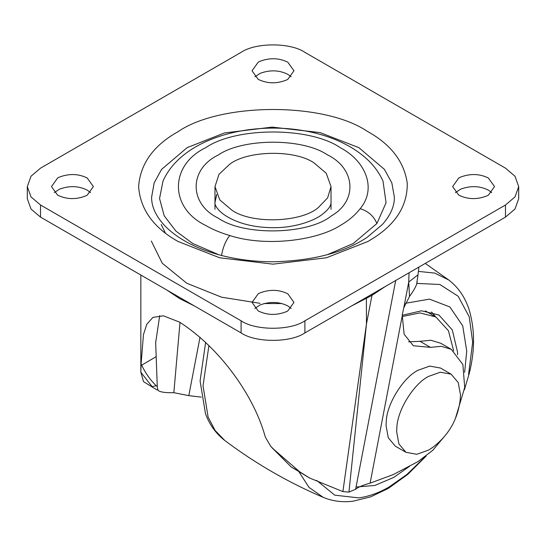 <?xml version="1.0" encoding="UTF-8"?>
<svg xmlns="http://www.w3.org/2000/svg" width="546" height="546" viewBox="0 0 546 546"><rect width="100%" height="100%" fill="white"/><g stroke="black" fill="none" stroke-linecap="round" stroke-linejoin="round"><path stroke-width="0.82" d="M281.92 303.542L264.08 303.542M260.039 303.33L221.546 297.188L186.759 283.231L162.278 263.254L151.303 241.032M342.888 491.598L366.448 324.065L348.949 492.11L342.888 491.598L309.609 478.03L299.747 471.846L272.577 448.327L270.645 446.205L265.506 437.38L264.824 435.367C253.61 395.638 220.25 348.184 179.552 322.12L163.397 315.813L152.914 317.403L146.813 324.235L143.455 334.63L141.093 363.936L141.619 365.056C145.434 373.13 150.286 380.016 156.19 385.708L152.157 386.636L140.841 372.27L141.093 363.936M159.712 315.588L155.671 342.642L157.268 386.513C157.548 389.223 158.135 390.731 159.043 391.045C161.766 392.335 166.701 392.881 173.84 392.683L180.003 322.379M157.173 390.021L143.578 381.688L157.221 390.049M272.577 448.327L291.189 466.953M270.645 446.205L291.141 466.912L309.609 478.03M430.487 347.372L441.366 346.314L451.324 349.344L440.834 343.291L430.883 340.26L419.997 341.318L430.487 347.372L413.315 345.748L404.129 334.213L402.204 315.042L403.794 307.739L409.52 296.437C413.001 291.687 415.37 287.646 416.625 284.323L418.004 274.815M371.915 294.226L371.962 295.366L351.74 305.869M385.367 286.459L371.962 295.366L366.448 324.065L366.4 297.406M409.52 296.437L408.729 282.043L409.05 272.782M403.794 307.739L408.729 282.043L417.99 274.836L418.905 267.096M417.171 281.668L417.117 282.186M173.84 392.683L188.807 395.645L201.276 397.133M419.997 341.318L408.572 341.844M140.841 372.27L143.578 381.688M446.853 433.517L432.739 450.334L417.963 461.609L393.352 474.535L370.113 483.162C363.213 484.998 358.381 487.025 355.623 489.243L348.949 492.11M451.324 349.344L462.872 364.51L464.714 387.428L455.262 418.953M291.168 466.898L299.747 471.846M405.569 303.269L429.463 299.126L449.89 306.961L462.728 325.853L466.734 351.071L464.646 372.297M409.568 466.304L393.803 477.395L374.897 485.435L356.047 487.032M402.177 315.288L421.532 310.797L438.929 315.015L452.306 329.961L457.5 351.904L457.603 354.702M431.565 311.971L435.592 316.816M402.074 316.564L419.901 312.899L435.872 316.973L448.437 330.719L453.671 350.907M491.714 192.629L488.39 190.131C479.763 185.838 470.502 185.524 460.612 189.182L455.432 192.629M458.756 195.134C467.97 199.583 477.538 199.754 487.455 195.639L488.39 195.134L494.526 186.582L488.39 178.023C479.763 173.737 470.502 173.416 460.612 177.075L458.756 178.023L452.62 186.582L458.756 195.134M291.141 308.429L287.817 305.931C279.19 301.638 269.929 301.324 260.039 304.982L254.859 308.429M258.183 310.933C267.397 315.383 276.965 315.554 286.882 311.438L287.817 310.933L293.953 302.382L287.817 293.823C279.19 289.537 269.929 289.216 260.039 292.874L258.183 293.823L252.047 302.382L258.183 310.933M90.568 192.629L87.244 190.131C78.617 185.838 69.356 185.524 59.466 189.182L54.286 192.629M57.61 195.134C66.824 199.583 76.392 199.754 86.309 195.639L87.244 195.134L93.38 186.582L87.244 178.023C78.617 173.737 69.356 173.416 59.466 177.075L57.61 178.023L51.474 186.582L57.61 195.134M291.141 76.829L287.817 74.331C279.19 70.038 269.929 69.724 260.039 73.382L254.859 76.829M258.183 79.334C267.397 83.784 276.965 83.954 286.882 79.839L287.817 79.334L293.953 70.775L287.817 62.224C279.19 57.931 269.929 57.617 260.039 61.275L258.183 62.224L252.047 70.775L258.183 79.334M214.981 202.477L216.707 194.69M218.755 254.729L192.765 243.516L175.969 231.156L164.182 215.766L159.548 198.498L163.001 181.095C179.989 142.567 236.575 124.106 289.742 128.829C308.599 130.596 325.614 134.978 340.772 141.98C349.945 146.178 358.162 151.433 365.417 157.733C373.123 164.435 378.985 172.222 382.999 181.095L386.063 202.764L376.883 223.546L353.235 243.516L327.231 254.736M151.611 197.188L154.19 182.828L161.596 169.356L187.169 147.632L224.392 132.971L272.106 127.109L320.031 132.582L358.831 147.632L384.404 169.356L391.81 182.828L394.389 197.188C394.505 206.183 390.52 215.267 382.432 224.44L367.226 237.264C344.546 252.477 313.39 260.647 273.744 261.78C254.32 261.766 236.145 259.459 219.219 254.859C205.876 251.153 194.451 246.56 184.944 241.066C176.672 236.336 169.792 231.06 164.305 225.239C155.712 215.8 151.481 206.449 151.611 197.188M241.093 320.802C255.453 330.74 290.547 330.74 304.907 320.802L505.48 205.003L514.987 196.929L518.7 186.582L514.987 176.228L505.48 168.154L304.907 52.355C290.547 42.417 255.453 42.417 241.093 52.355L40.52 168.154L31.013 176.228L27.3 186.582L31.013 196.929L40.52 205.003L241.093 320.802L241.093 332.91C255.453 342.847 290.547 342.847 304.907 332.91L505.48 217.11L514.987 209.036L518.7 198.683L518.7 186.582M27.3 186.582L27.3 198.683L31.013 209.036L40.52 217.11L241.093 332.91M318.584 207.303C302.327 222.283 252.341 224.447 231.975 210.265L219.751 199.884L214.981 186.582L219.001 174.324L229.545 164.38C246.84 150.498 294.622 149.372 314.025 162.892L326.249 173.273L331.019 186.582L327.641 197.85L318.584 207.303M451.126 374.167L440.52 368.045L429.702 366.086L417.963 370.284C403.74 377.211 387.025 403.221 386.275 421.075L386.049 425.552L388.288 437.817L395.4 446.212L405.999 452.334L416.816 454.292L428.562 450.095L432.582 447.481C448.58 435.442 457.787 419.485 460.217 399.617L460.476 394.826L458.231 382.555L451.126 374.167L440.308 372.208L428.562 376.406C414.346 383.333 397.631 409.343 396.881 427.197L396.655 431.674L398.894 443.939L405.999 452.334M165.37 233.033L161.213 224.502M155.89 356.818L141.059 365.527M156.19 385.708L157.268 386.513M194.26 305.869L179.552 298.546L166.864 290.049M188.807 395.645L200.027 337.223M395.7 280.487L355.623 489.243M370.113 483.162L402.061 316.776M424.856 457.036L406.838 474.522L389.1 486.964C379.217 492.772 369.11 496.416 358.77 497.897L334.766 495.161L316.666 480.419M416.891 283.408L439.823 284.486L458.135 296.219L469.226 316.782L472.672 342.212L468.577 374.399M299.017 471.915L308.995 487.38L323.3 497.392C288.192 482.405 255.371 463.458 224.836 440.54L215.008 430.33L208.094 417.014L203.023 385.756L208.927 345.55M418.413 271.403L434.705 273.082L448.805 280.023C458.265 287.326 465.021 297.14 469.055 309.466C474.952 329.238 475.027 350.525 469.267 373.327L464.414 389.803M216.612 194.472L214.981 202.368C214.073 204.395 218.714 215.786 242.431 223.341C252.402 226.406 263.472 227.853 275.641 227.662C291.004 227.648 309.835 222.891 320.686 215.561C327.716 210.442 331.163 206.047 331.019 202.368M221.485 255.562C223.014 247.154 225.778 240.486 229.777 235.551C265.097 247.031 316.462 240.841 340.322 225.443C348.348 220.891 354.961 215.308 360.162 208.688C377.122 188.39 365.499 160.893 340.322 147.713C310.026 126.747 235.974 126.747 205.678 147.713C169.362 165.206 169.362 207.951 205.678 225.443C212.38 229.368 220.413 232.739 229.777 235.551M376.883 223.546C373.798 216.086 368.229 211.138 360.162 208.688M331.381 215.882C308.538 234.609 244.362 236.329 218.298 218.161C188.786 203.945 188.786 169.212 218.298 154.996C242.677 138.165 302.068 137.858 327.013 154.6L327.702 154.996C355.262 168.461 358.005 200.723 331.381 215.882M177.976 241.441C153.399 227.627 140.281 209.336 138.616 186.582C140.281 163.82 153.399 145.529 177.976 131.716C220.325 102.484 323.485 101.952 366.823 131.033L368.024 131.716C391.243 144.745 404.327 161.991 407.275 183.449C407.452 205.064 396.505 223.075 374.42 237.483L368.024 241.441L326.371 257.78L273 264.162L219.629 257.78L177.976 241.441M304.907 332.91L304.907 320.802M40.52 217.11L40.52 205.003M505.48 217.11L505.48 205.003M140.841 275.027L140.841 372.44M435.872 316.973L425.361 310.906M224.836 440.54C215.813 433.463 209.35 424.481 205.46 413.595L200.095 380.978L205.63 342.349M323.3 497.392C332.958 501.317 342.99 502.566 353.398 501.132L370.584 496.88L388.261 488.445L407.773 474.392L426.187 456.019M425.252 263.431L448.798 280.023M214.981 186.582L214.981 209.295M331.019 209.295L331.019 186.582"/></g></svg>
